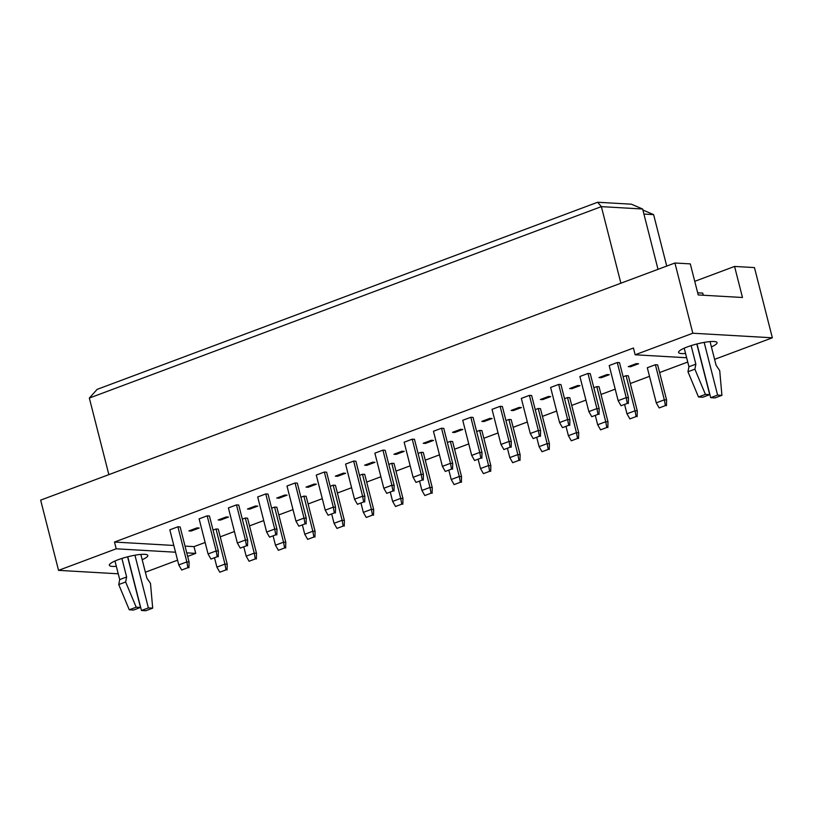 <?xml version="1.0" encoding="UTF-8"?>
<svg xmlns="http://www.w3.org/2000/svg" width="813" height="813" viewBox="0 0 813 813"><rect width="100%" height="100%" fill="white"/><g stroke="black" fill="none" stroke-linecap="round" stroke-linejoin="round"><path stroke-width="1.22" d="M685.552 353.482A19.858 3.689 -14.3 0 1 678.57 352.446A19.858 3.689 -14.3 0 1 687.31 346.938A19.858 3.689 -14.3 0 1 706.588 342.009A19.858 3.689 -14.3 0 1 717.056 342.639A19.858 3.689 -14.3 0 1 711.416 346.897M116.33 566.305A19.858 3.689 -14.3 0 1 109.349 565.269A19.858 3.689 -14.3 0 1 118.078 559.761A19.858 3.689 -14.3 0 1 137.367 554.822A19.858 3.689 -14.3 0 1 147.824 555.452A19.858 3.689 -14.3 0 1 142.184 559.71M617.27 362.527L626.223 397.638L618.144 400.657L609.201 365.545L617.27 362.527L619.516 362.659L628.469 397.77L626.223 397.638L627.27 403.421L621.051 405.748L627.27 403.421M628.256 366.643L636.325 363.624L638.581 363.746L630.502 366.765L628.256 366.643M630.502 366.765L630.278 365.88M655.38 364.722L664.333 399.833L656.264 402.841L647.311 367.74L655.38 364.722L657.636 364.844L666.589 399.955L664.333 399.833L665.39 405.606L659.16 407.933L665.39 405.606M587.982 373.472L596.925 408.583L588.856 411.602L579.903 376.49L587.982 373.472L590.228 373.604L599.181 408.715L596.925 408.583L597.982 414.366L591.752 416.693L597.982 414.366M598.968 377.588L607.037 374.569L609.283 374.702L601.214 377.72L598.968 377.588M601.214 377.72L600.99 376.836M623.124 376.785L626.091 375.667L628.347 375.799L637.29 410.911L635.044 410.778L636.101 416.561L629.872 418.888L636.101 416.561M558.683 384.427L567.637 419.538L559.568 422.557L550.614 387.445L558.683 384.427L560.94 384.559L569.883 419.671L567.637 419.538L568.694 425.321L562.464 427.648L568.694 425.321M569.669 388.543L577.748 385.525L579.994 385.657L571.925 388.675L569.669 388.543M571.925 388.675L571.691 387.781M593.825 387.73L596.803 386.622L599.049 386.754L608.002 421.856L605.746 421.734L606.803 427.516L600.573 429.843L606.803 427.516M529.395 395.382L538.348 430.494L530.269 433.512L521.326 398.4L529.395 395.382L531.641 395.504L540.594 430.616L538.348 430.494L539.395 436.266L533.176 438.603L539.395 436.266M540.381 399.498L548.45 396.48L550.706 396.602L542.627 399.62L540.381 399.498M542.627 399.62L542.403 398.736M564.537 398.685L567.504 397.567L569.761 397.699L578.714 432.811L576.458 432.679L577.515 438.461L571.285 440.788L577.515 438.461M500.107 406.327L509.05 441.439L500.981 444.457L492.028 409.346L500.107 406.327L502.353 406.459L511.306 441.571L509.05 441.439L510.107 447.221L503.877 449.548L510.107 447.221M511.092 410.443L519.161 407.425L521.407 407.557L513.338 410.575L511.092 410.443M513.338 410.575L513.115 409.691M535.249 409.63L538.216 408.522L540.472 408.654L549.415 443.766L547.169 443.634L548.226 449.416L541.997 451.743L548.226 449.416M470.808 417.282L479.761 452.394L471.692 455.412L462.739 420.301L470.808 417.282L473.064 417.415L482.007 452.526L479.761 452.394L480.818 458.176L474.589 460.504L480.818 458.176M481.794 421.398L489.873 418.38L492.119 418.512L484.05 421.53L481.794 421.398M484.05 421.53L483.816 420.636M505.95 420.585L508.928 419.478L511.174 419.599L520.127 454.711L517.871 454.589L518.928 460.361L512.698 462.699L518.928 460.361M441.52 428.238L450.473 463.339L442.394 466.357L433.451 431.256L441.52 428.238L443.766 428.36L452.719 463.471L450.473 463.339L451.52 469.121L445.3 471.449L451.52 469.121M452.506 432.343L460.575 429.325L462.831 429.457L454.752 432.475L452.506 432.343M454.752 432.475L454.528 431.591M476.662 431.54L479.64 430.423L481.885 430.555L490.839 465.666L488.583 465.534L489.639 471.316L483.41 473.644L489.639 471.316M412.232 439.183L421.175 474.294L413.106 477.312L404.152 442.201L412.232 439.183L414.478 439.315L423.431 474.426L421.175 474.294L422.232 480.077L416.002 482.404L422.232 480.077M423.217 443.298L431.286 440.28L433.532 440.412L425.463 443.431L423.217 443.298M425.463 443.431L425.24 442.546M447.374 442.485L450.341 441.378L452.597 441.51L461.54 476.621L459.294 476.489L460.351 482.272L454.121 484.599L460.351 482.272M382.933 450.138L391.886 485.249L383.817 488.267L374.864 453.156L382.933 450.138L385.189 450.27L394.132 485.371L391.886 485.249L392.943 491.032L386.714 493.359L392.943 491.032M393.919 454.254L401.998 451.235L404.244 451.357L396.175 454.376L393.919 454.254M396.175 454.376L395.941 453.491M418.075 453.441L421.053 452.333L423.299 452.455L432.252 487.566L429.996 487.434L431.053 493.217L424.823 495.544L431.053 493.217M353.645 461.083L362.598 496.194L354.519 499.212L345.576 464.101L353.645 461.083L355.891 461.215L364.844 496.326L362.598 496.194L363.645 501.977L357.425 504.304L363.645 501.977M364.631 465.199L372.7 462.18L374.956 462.312L366.876 465.331L364.631 465.199M366.876 465.331L366.653 464.447M388.787 464.386L391.764 463.278L394.01 463.41L402.963 498.521L400.707 498.389L401.764 504.172L395.535 506.499L401.764 504.172M324.357 472.038L333.3 507.149L325.23 510.168L316.277 475.056L324.357 472.038L326.602 472.17L335.556 507.282L333.3 507.149L334.356 512.932L328.127 515.259L334.356 512.932M335.342 476.154L343.411 473.136L345.657 473.268L337.588 476.286L335.342 476.154M337.588 476.286L337.365 475.392M359.498 475.341L362.466 474.233L364.722 474.355L373.665 509.466L371.419 509.345L372.476 515.127L366.246 517.454L372.476 515.127M295.058 482.993L304.011 518.105L295.942 521.113L286.989 486.011L295.058 482.993L297.314 483.115L306.257 518.227L304.011 518.105L305.068 523.877L298.838 526.204L305.068 523.877M306.044 487.099L314.123 484.081L316.369 484.213L308.3 487.231L306.044 487.099M308.3 487.231L308.066 486.347M330.2 486.296L333.178 485.178L335.423 485.31L344.377 520.422L342.121 520.29L343.177 526.072L336.948 528.399L343.177 526.072M265.77 493.938L274.723 529.05L266.644 532.068L257.701 496.956L265.77 493.938L268.016 494.07L276.969 529.182L274.723 529.05L275.77 534.832L269.55 537.159L275.77 534.832M276.755 498.054L284.824 495.036L287.08 495.168L279.001 498.186L276.755 498.054M279.001 498.186L278.778 497.302M300.912 497.241L303.889 496.133L306.135 496.265L315.088 531.377L312.832 531.245L313.889 537.027L307.66 539.354L313.889 537.027M236.481 504.893L245.424 540.005L237.355 543.023L228.402 507.912L236.481 504.893L238.727 505.025L247.68 540.127L245.424 540.005L246.481 545.787L240.252 548.114L246.481 545.787M247.467 509.009L255.536 505.991L257.782 506.113L249.713 509.131L247.467 509.009M249.713 509.131L249.489 508.247M271.623 508.196L274.591 507.088L276.847 507.21L285.79 542.322L283.544 542.19L284.601 547.972L278.371 550.299L284.601 547.972M207.183 515.838L216.136 550.95L208.067 553.968L199.114 518.857L207.183 515.838L209.439 515.97L218.382 551.082L216.136 550.95L217.193 556.732L210.963 559.059L217.193 556.732M218.169 519.954L226.248 516.936L228.494 517.068L220.425 520.086L218.169 519.954M220.425 520.086L220.191 519.202M242.325 519.151L245.302 518.033L247.548 518.166L256.502 553.277L254.245 553.145L255.302 558.927L249.073 561.255L255.302 558.927M177.895 526.794L186.848 561.905L178.769 564.923L169.826 529.812L177.895 526.794L180.14 526.926L189.094 562.037L186.848 561.905L187.894 567.687L181.675 570.015L187.894 567.687M188.88 530.909L196.949 527.891L199.205 528.023L191.126 531.041L188.88 530.909M191.126 531.041L190.903 530.147M213.036 530.096L216.014 528.989L218.26 529.121L227.213 564.222L224.957 564.1L226.014 569.883L219.784 572.21L226.014 569.883M686.639 357.75L635.156 354.783L692.818 333.228L772.35 337.802L714.597 359.356M118.241 573.795L58.546 570.36L40.65 500.137L674.922 263.006L690.298 263.89L698.215 294.946L742.482 297.497L734.566 266.44L754.454 267.579L772.35 337.802M692.818 333.228L674.922 263.006M58.546 570.36L116.208 548.805L114.491 542.047L633.439 348.035L635.156 354.783M185.039 546.112L194.022 546.631L205.13 542.474M220.221 536.834L234.418 531.519M249.52 525.879L263.717 520.574M278.808 514.924L293.005 509.619M308.097 503.979L322.294 498.664M337.395 493.024L351.592 487.719M366.683 482.068L380.88 476.764M395.972 471.123L410.169 465.819M425.27 460.168L439.467 454.863M454.558 449.223L468.755 443.908M483.847 438.268L498.044 432.963M513.145 427.313L527.342 422.008M542.434 416.368L556.631 411.053M571.722 405.413L585.919 400.108M601.02 394.468L615.217 389.153M630.309 383.512L649.506 376.338M659.597 372.557L687.737 362.039M194.022 546.631L195.74 553.379L187.661 556.397M177.559 560.177L145.375 572.21M116.208 548.805L175.537 552.22M186.756 552.86L195.74 553.379M734.566 266.44L694.749 281.328M666.731 266.075L653.611 214.622L643.926 214.063M658.012 269.327L642.636 209.012L601.366 206.634L89.339 398.065L108.861 474.64M620.888 283.209L601.366 206.634L597.636 202.254L631.396 204.195L642.636 209.012M89.339 398.065L97.133 389.376L597.636 202.254M114.491 542.047L173.809 545.462M653.611 214.622L642.89 210.028M178.769 564.923L181.675 570.015M188.951 567.748L189.094 562.037M216.014 528.989L224.957 564.1L216.888 567.118L214.602 558.155M216.888 567.118L219.784 572.21M227.061 569.943L227.213 564.222M208.067 553.968L210.963 559.059M218.24 556.793L218.382 551.082M245.302 518.033L254.245 553.145L246.176 556.163L243.89 547.2M246.176 556.163L249.073 561.255M256.359 558.988L256.502 553.277M237.355 543.023L240.252 548.114M247.528 545.848L247.68 540.127M295.942 521.113L298.838 526.204M306.115 523.938L306.257 518.227M354.519 499.212L357.425 504.304M364.702 502.038L364.844 496.326M413.106 477.312L416.002 482.404M423.278 480.137L423.431 474.426M274.591 507.088L283.544 542.19L275.465 545.208L273.188 536.255M275.465 545.208L278.371 550.299M285.648 548.033L285.79 542.322M333.178 485.178L342.121 520.29L334.052 523.308L331.765 514.355M334.052 523.308L336.948 528.399M344.234 526.133L344.377 520.422M391.764 463.278L400.707 498.389L392.638 501.408L390.352 492.444M392.638 501.408L395.535 506.499M402.811 504.233L402.963 498.521M450.341 441.378L459.294 476.489L451.215 479.507L448.939 470.544M451.215 479.507L454.121 484.599M461.398 482.333L461.54 476.621M266.644 532.068L269.55 537.159M276.827 534.893L276.969 529.182M325.23 510.168L328.127 515.259M335.403 512.993L335.556 507.282M383.817 488.267L386.714 493.359M393.99 491.082L394.132 485.371M442.394 466.357L445.3 471.449M452.577 469.182L452.719 463.471M303.889 496.133L312.832 531.245L304.763 534.263L302.477 525.3M304.763 534.263L307.66 539.354M314.936 537.088L315.088 531.377M362.466 474.233L371.419 509.345L363.34 512.363L361.063 503.399M363.34 512.363L366.246 517.454M373.523 515.178L373.665 509.466M421.053 452.333L429.996 487.434L421.927 490.452L419.64 481.499M421.927 490.452L424.823 495.544M432.11 493.278L432.252 487.566M479.64 430.423L488.583 465.534L480.513 468.552L478.227 459.589M480.513 468.552L483.41 473.644M490.686 471.377L490.839 465.666M127.59 556.814L140.497 607.453L136.188 607.209L125.649 581.986L126.635 576.986L119.714 579.567L114.979 561.011M126.635 576.986L121.899 558.44M125.649 581.986L118.728 584.567L119.714 579.567M136.188 607.209L129.267 609.791L118.728 584.567M140.497 607.453L133.576 610.045L129.267 609.791M140.842 554.425L146.889 578.155L150.486 583.409L152.692 608.154L148.373 607.911L141.452 610.492L127.763 556.773M148.373 607.911L134.948 555.218M152.692 608.154L145.771 610.746L141.452 610.492M697.676 292.822L702.737 293.107L703.275 295.241M696.812 344.001L709.729 394.64L705.41 394.386L694.881 369.173L695.857 364.173L688.936 366.754L684.211 348.198M695.857 364.173L691.131 345.627M694.881 369.173L687.961 371.754L688.936 366.754M705.41 394.386L698.489 396.978L687.961 371.754M709.729 394.64L702.808 397.222L698.489 396.978M710.064 341.602L716.121 365.332L719.708 370.596L721.914 395.342L717.605 395.088L710.684 397.679L696.985 343.95M717.605 395.088L704.17 342.395M721.914 395.342L714.993 397.923L710.684 397.679M471.692 455.412L474.589 460.504M481.865 458.237L482.007 452.526M530.269 433.512L533.176 438.603M540.452 436.327L540.594 430.616M588.856 411.602L591.752 416.693M599.029 414.427L599.181 408.715M508.928 419.478L517.871 454.589L509.802 457.607L507.515 448.644M509.802 457.607L512.698 462.699M519.985 460.422L520.127 454.711M567.504 397.567L576.458 432.679L568.389 435.697L566.102 426.744M568.389 435.697L571.285 440.788M578.561 438.522L578.714 432.811M626.091 375.667L635.044 410.778L626.965 413.797L624.689 404.833M626.965 413.797L629.872 418.888M637.148 416.622L637.29 410.911M500.981 444.457L503.877 449.548M511.153 447.282L511.306 441.571M559.568 422.557L562.464 427.648M569.74 425.382L569.883 419.671M618.144 400.657L621.051 405.748M628.327 403.482L628.469 397.77M538.216 408.522L547.169 443.634L539.09 446.652L536.814 437.689M539.09 446.652L541.997 451.743M549.273 449.477L549.415 443.766M596.803 386.622L605.746 421.734L597.677 424.752L595.39 415.789M597.677 424.752L600.573 429.843M607.86 427.577L608.002 421.856M656.264 402.841L659.16 407.933M666.436 405.667L666.589 399.955"/></g></svg>
